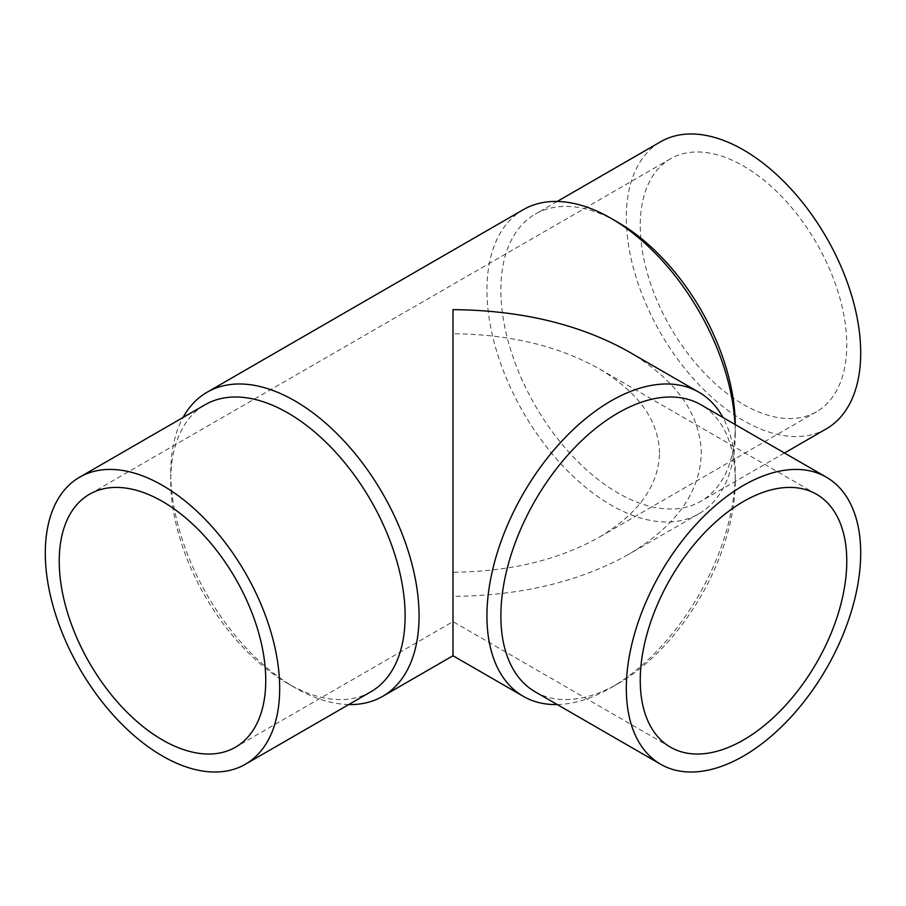 <?xml version="1.0" encoding="UTF-8"?>
<svg xmlns="http://www.w3.org/2000/svg" width="906" height="906" viewBox="0 0 906 906"><rect width="100%" height="100%" fill="white"/><g stroke="black" fill="none" stroke-linecap="round" stroke-linejoin="round"><path stroke-width="0.68" stroke-dasharray="4.53 3.4" d="M735.015 424.45A175.583 101.37 60 0 1 735.253 433.408L735.253 425.367A165.741 95.685 60 0 1 700.927 501.233A165.741 95.685 60 0 1 573.215 456.828A165.741 95.685 60 0 1 500.871 290.045A165.741 95.685 60 0 1 535.197 214.167A165.741 95.685 60 0 1 618.062 222.378M826.374 428.81A165.741 95.685 60 0 1 698.662 384.404A165.741 95.685 60 0 1 626.318 217.621A165.741 95.685 60 0 1 660.644 141.744M735.253 433.408A175.583 101.37 60 0 1 698.888 513.793A175.583 101.37 60 0 1 563.577 466.749A175.583 101.37 60 0 1 486.941 290.045A175.583 101.37 60 0 1 523.306 209.66M348.776 704.551A175.583 101.37 60 0 1 294.903 687.643A175.583 101.37 60 0 1 170.747 472.592L170.747 480.633A165.741 95.685 60 0 1 205.073 404.767M628.583 351.619C675.967 379.886 700.213 413.68 701.312 453C700.213 492.32 675.967 526.114 628.583 554.381C579.636 581.731 521.109 595.729 453 596.363L453 655.751M370.803 691.833A165.741 95.685 60 0 1 287.938 683.622A165.741 95.685 60 0 1 170.747 480.633M535.197 691.833A165.741 95.685 120 0 0 618.062 683.622A165.741 95.685 120 0 0 735.253 480.633L735.253 472.592A175.583 101.37 120 0 0 722.954 417.485M557.224 704.551A175.583 101.37 120 0 0 611.097 687.643A175.583 101.37 120 0 0 735.253 472.592M743.509 404.518A146.036 84.315 -120 0 0 816.521 411.743A146.036 84.315 -120 0 0 838.911 294.722A146.036 84.315 -120 0 0 743.509 166.036A146.036 84.315 -120 0 0 670.485 158.81A146.036 84.315 -120 0 0 648.107 275.832A146.036 84.315 -120 0 0 743.509 404.518M659.523 453C658.605 420.293 638.447 392.185 599.036 368.685C558.322 345.933 509.648 334.291 453 333.759L453 572.241C509.648 571.709 558.322 560.067 599.036 537.315C638.447 513.815 658.605 485.707 659.523 453M453 572.241L453 621.629L453 572.241M735.253 480.633A165.741 95.685 120 0 0 700.927 404.767M170.747 472.592A175.583 101.37 60 0 1 183.046 417.485M735.253 424.586A165.741 95.685 60 0 1 735.253 425.367M784.471 453L700.927 501.233M698.888 513.793L628.583 554.381M287.938 683.622L294.903 687.643M618.062 683.622L611.097 687.643M816.521 411.743L599.036 537.315M670.485 158.81L89.479 494.257M670.485 747.19L453 621.629L235.515 747.19M816.521 494.257L599.036 368.685M557.224 201.449L535.197 214.167"/><path stroke-width="1.36" d="M557.224 201.449L660.644 141.744A165.741 95.685 60 0 1 788.356 186.149A165.741 95.685 60 0 1 860.7 352.944A165.741 95.685 60 0 1 826.374 428.81L784.471 453M183.046 417.485A175.583 101.37 60 0 1 207.112 392.207A175.583 101.37 60 0 1 342.423 439.251A175.583 101.37 60 0 1 419.059 615.955A175.583 101.37 60 0 1 382.694 696.34A175.583 101.37 60 0 1 348.776 704.551M523.306 696.34L453 655.751L453 309.637C521.109 310.271 579.636 324.269 628.583 351.619L698.888 392.207A175.583 101.37 120 0 0 563.577 439.251A175.583 101.37 120 0 0 486.941 615.955A175.583 101.37 120 0 0 523.306 696.34A175.583 101.37 120 0 0 557.224 704.551M79.626 477.19L205.073 404.767A165.741 95.685 60 0 1 332.785 449.172A165.741 95.685 60 0 1 405.129 615.955A165.741 95.685 60 0 1 370.803 691.833L245.356 764.256A165.741 95.685 60 0 1 117.644 719.851A165.741 95.685 60 0 1 45.3 553.056A165.741 95.685 60 0 1 79.626 477.19A165.741 95.685 60 0 1 207.338 521.596A165.741 95.685 60 0 1 279.682 688.379A165.741 95.685 60 0 1 245.356 764.256M826.374 477.19L700.927 404.767A165.741 95.685 120 0 0 573.215 449.172A165.741 95.685 120 0 0 500.871 615.955A165.741 95.685 120 0 0 535.197 691.833L660.644 764.256A165.741 95.685 120 0 0 788.356 719.851A165.741 95.685 120 0 0 860.7 553.056A165.741 95.685 120 0 0 826.374 477.19A165.741 95.685 120 0 0 698.662 521.596A165.741 95.685 120 0 0 626.318 688.379A165.741 95.685 120 0 0 660.644 764.256M162.491 739.964A146.036 84.315 60 0 1 67.089 611.278A146.036 84.315 60 0 1 89.479 494.257A146.036 84.315 60 0 1 162.491 501.482A146.036 84.315 60 0 1 257.893 630.168A146.036 84.315 60 0 1 235.515 747.19A146.036 84.315 60 0 1 162.491 739.964M846.77 561.108A146.036 84.315 -60 0 1 783.022 708.073A146.036 84.315 -60 0 1 670.485 747.19A146.036 84.315 -60 0 1 640.248 680.338A146.036 84.315 -60 0 1 703.985 533.374A146.036 84.315 -60 0 1 816.521 494.257A146.036 84.315 -60 0 1 846.77 561.108M722.954 417.485A175.583 101.37 120 0 0 698.888 392.207M207.112 392.207L523.306 209.66A175.583 101.37 60 0 1 611.097 218.357A175.583 101.37 60 0 1 735.015 424.45M611.097 218.357L618.062 222.378A165.741 95.685 60 0 1 735.253 424.586M453 655.751L382.694 696.34"/></g></svg>
